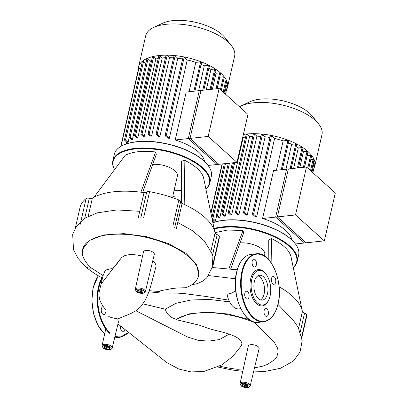 <?xml version="1.0" encoding="UTF-8"?>
<svg xmlns="http://www.w3.org/2000/svg" width="408" height="408" viewBox="0 0 408 408"><rect width="100%" height="100%" fill="white"/><g stroke="black" fill="none" stroke-linecap="round" stroke-linejoin="round"><path stroke-width="0.61" d="M208.167 136.435L188.307 138.577L199.288 90.627L219.147 88.485L208.167 136.435L236.992 162.343L217.132 164.485L188.307 138.577M236.992 162.343L247.972 114.398L219.147 88.485M138.373 69.513A45.599 19.972 12.9 0 1 138.582 66.958A45.599 19.972 12.9 0 1 172.676 55.406A45.599 19.972 12.9 0 1 220.687 73.073A45.599 19.972 12.9 0 1 227.475 87.317A45.599 19.972 12.9 0 1 226.547 89.709M138.582 66.958L145.738 35.72A45.599 19.972 12.9 0 1 153.541 27.52A45.599 19.972 12.9 0 1 227.843 41.835A45.599 19.972 12.9 0 1 231.168 45.298A45.599 19.972 12.9 0 1 234.631 56.08L227.475 87.317M231.168 45.298L224.803 37.429A36.475 15.978 -167.1 0 0 222.141 34.654A36.475 15.978 -167.1 0 0 162.7 23.205L153.541 27.52M204.541 161.481A40.418 17.702 -167.1 0 0 198.441 151.99A40.418 17.702 -167.1 0 0 175.216 139.985L186.196 92.04L201.001 90.443L190.021 138.389L218.846 164.302L208.08 165.459M183.156 57.293A0.622 0.27 12.9 0 1 183.065 57.1L165.092 135.558A0.622 0.27 12.9 0 0 165.184 135.752L167.749 138.057A40.418 17.702 12.9 0 1 169.284 138.399L187.252 59.94A40.418 17.702 12.9 0 1 195.799 62.368L189.072 91.729M174.129 56.008A0.622 0.27 12.9 0 1 174.037 55.809L156.07 134.268A0.622 0.27 12.9 0 0 156.162 134.462L158.503 136.568A40.418 17.702 12.9 0 1 159.824 136.721L177.791 58.262A40.418 17.702 12.9 0 1 182.631 58.992M166.107 55.621A0.622 0.27 12.9 0 1 166.015 55.427L148.048 133.885A0.622 0.27 12.9 0 0 148.14 134.079L150.409 136.119A40.418 17.702 12.9 0 1 151.572 136.129L169.544 57.671A40.418 17.702 12.9 0 1 173.568 57.854M158.931 55.993A0.622 0.27 12.9 0 1 158.839 55.799L140.867 134.257A0.622 0.27 12.9 0 0 140.959 134.451L143.259 136.512A40.418 17.702 12.9 0 1 144.284 136.399L162.251 57.946A40.418 17.702 12.9 0 1 165.49 57.722M137.879 137.471L135.609 135.43A0.622 0.27 -167.1 0 0 134.956 135.186A0.622 0.27 -167.1 0 0 134.487 135.344A0.622 0.27 -167.1 0 0 134.584 135.538L136.991 137.705A40.418 17.702 12.9 0 1 137.879 137.471L155.851 59.012A40.418 17.702 12.9 0 1 158.217 58.507M132.416 139.383L130.07 137.277A0.622 0.27 -167.1 0 0 129.418 137.037A0.622 0.27 -167.1 0 0 128.953 137.195A0.622 0.27 -167.1 0 0 129.045 137.389L131.682 139.755A40.418 17.702 12.9 0 1 132.416 139.383L150.384 60.925A40.418 17.702 12.9 0 1 151.664 60.358M128.107 142.331L125.537 140.026A0.622 0.27 -167.1 0 0 124.884 139.786A0.622 0.27 -167.1 0 0 124.42 139.944A0.622 0.27 -167.1 0 0 124.511 140.138L127.582 142.897A40.418 17.702 12.9 0 1 128.107 142.331L129.203 137.532M126.266 143.937L126.689 142.096M175.216 139.985L190.021 138.389M201.067 64.357A40.418 17.702 12.9 0 1 204.321 65.8L208.452 65.357A0.622 0.27 12.9 0 1 209.1 65.474A0.622 0.27 12.9 0 1 209.386 65.79L203.811 90.142M204.321 65.8L198.619 90.704M208.845 68.162A40.418 17.702 12.9 0 1 210.951 69.442L214.725 69.034A0.622 0.27 12.9 0 1 215.373 69.151A0.622 0.27 12.9 0 1 215.659 69.467L211.104 89.352M210.951 69.442L206.269 89.877M215.001 72.338A40.418 17.702 12.9 0 1 216.077 73.241L219.677 72.853A0.622 0.27 12.9 0 1 220.325 72.966A0.622 0.27 12.9 0 1 220.611 73.287L217.076 88.709M216.077 73.241L212.42 89.214M219.739 77.092A40.418 17.702 12.9 0 1 219.81 77.189L223.375 76.806A0.622 0.27 12.9 0 1 224.023 76.923A0.622 0.27 12.9 0 1 224.308 77.239L221.289 90.413M219.81 77.189L217.178 88.699M223.411 81.156L225.746 80.901A0.622 0.27 12.9 0 1 226.394 81.019A0.622 0.27 12.9 0 1 226.685 81.335L224.038 92.881M225.787 85.252L226.552 85.17A0.622 0.27 12.9 0 1 227.2 85.282A0.622 0.27 12.9 0 1 227.486 85.603L225.517 94.212M140.867 134.257A0.622 0.27 12.9 0 1 141.331 134.099A0.622 0.27 12.9 0 1 141.989 134.339L144.284 136.399M148.048 133.885A0.622 0.27 12.9 0 1 148.512 133.727A0.622 0.27 12.9 0 1 149.165 133.967L151.572 136.129M156.07 134.268A0.622 0.27 12.9 0 1 156.534 134.11A0.622 0.27 12.9 0 1 157.187 134.354L159.824 136.721M165.092 135.558A0.622 0.27 12.9 0 1 165.556 135.4A0.622 0.27 12.9 0 1 166.214 135.64L169.284 138.399M120.753 146.462L138.567 68.666A0.622 0.27 12.9 0 1 138.847 68.513L140.826 68.299M142.479 61.679A0.622 0.27 12.9 0 1 142.387 61.486A0.622 0.27 12.9 0 1 142.851 61.328A0.622 0.27 12.9 0 1 143.509 61.567L145.804 63.633M147.013 58.931A0.622 0.27 12.9 0 1 146.921 58.737A0.622 0.27 12.9 0 1 147.385 58.579A0.622 0.27 12.9 0 1 148.043 58.818L150.384 60.925M152.551 57.084A0.622 0.27 12.9 0 1 152.459 56.891A0.622 0.27 12.9 0 1 152.924 56.732A0.622 0.27 12.9 0 1 153.576 56.972L155.851 59.012M158.839 55.799A0.622 0.27 12.9 0 1 159.304 55.641A0.622 0.27 12.9 0 1 159.956 55.881L162.251 57.946M166.015 55.427A0.622 0.27 12.9 0 1 166.479 55.269A0.622 0.27 12.9 0 1 167.137 55.508L169.544 57.671M174.037 55.809A0.622 0.27 12.9 0 1 174.502 55.656A0.622 0.27 12.9 0 1 175.16 55.896L177.791 58.262M183.065 57.1A0.622 0.27 12.9 0 1 183.529 56.942A0.622 0.27 12.9 0 1 184.181 57.181L187.252 59.94M195.799 62.368L200.609 61.853A0.622 0.27 12.9 0 1 201.256 61.965A0.622 0.27 12.9 0 1 201.542 62.281L194.942 91.096M295.514 214.945L275.655 217.087L286.635 169.141L306.495 166.999L295.514 214.945L324.34 240.853L304.48 242.995L275.655 217.087M324.34 240.853L335.32 192.907L306.495 166.999M143.468 251.858A5.559 2.438 12.9 0 1 145.962 250.456A5.559 2.438 12.9 0 1 151.756 251.501A5.559 2.438 12.9 0 1 154.311 254.342L145.386 291.633A5.187 2.275 -167.1 0 0 144.616 290.001A5.187 2.275 -167.1 0 0 137.598 288.007A5.187 2.275 -167.1 0 0 135.272 289.318L143.468 251.858M248.288 346.076A5.559 2.438 12.9 0 1 250.782 344.673A5.559 2.438 12.9 0 1 256.576 345.714A5.559 2.438 12.9 0 1 259.126 348.56L250.206 385.851A5.187 2.275 -167.1 0 0 249.436 384.219A5.187 2.275 -167.1 0 0 242.418 382.225A5.187 2.275 -167.1 0 0 240.088 383.53L248.288 346.076M111.782 268.648L114.76 266.705L121.655 257.484L124.981 255.5L129.295 254.628L132.35 254.536L137.465 255.046L142.525 256.178M152.77 260.773L154.958 262.895L156.152 265.94L151.001 285.054C149.231 291.246 147.176 296.519 144.845 300.864L140.444 307.056L135.889 310.769L130.688 313.604L117.8 318.903C112.022 317.868 108.941 316.94 108.559 316.124M120.233 259.192L101.082 284.065L103.086 275.614L105.167 270.514L107.171 269.55L111.685 268.668M103.086 275.614L91.418 268.082A59.435 26.035 12.9 0 1 82.574 249.518A59.435 26.035 12.9 0 1 146.319 237.41A59.435 26.035 12.9 0 1 198.441 276.058A59.435 26.035 12.9 0 1 185.926 287.737C177.307 287.91 174.726 288.094 169.651 288.981C167.005 289.767 159.12 290.603 159.666 291.394A59.435 26.035 12.9 0 1 149.216 290.659M235.696 290.802L232.101 293.01L227.042 294.28A18.717 10.419 83.8 0 0 238.971 308.892L240.766 308.698M191.627 284.876L197.518 283.575L202.852 281.071L206.708 277.925M142.989 303.873L165.245 309.188C166.852 314.303 170.493 317.669 176.169 319.291L176.098 319.648L199.379 325.171L208.289 328.374C215.465 330.597 221.748 331.638 229.26 334.127L234.804 336.335L237.563 337.911L240.598 340.532L241.827 342.786L241.919 344.005L241.276 345.851L232.81 356.393L221.626 365.002L203.893 371.469L191.235 371.928L178.898 369.082L166.801 362.595L117.958 323.921M229.627 301.869L209.569 299.482L191.179 299.972L175.976 303.302L165.245 309.188M112.205 347.973A5.187 2.275 -167.1 0 0 111.435 346.346A5.187 2.275 -167.1 0 0 106.08 344.342A5.187 2.275 -167.1 0 0 102.117 345.55A5.187 2.275 -167.1 0 0 102.087 345.658L102.995 347.805C104.693 349.916 112.006 350.574 112.205 347.973L118.397 322.096L117.8 318.903M243.29 368.914L237.624 369.291A59.435 26.035 12.9 0 1 219.647 366.109M254.495 367.919L262.599 366.17L267.199 364.538L274.66 359.693L275.971 358.132L276.808 356.791L278.037 352.589L277.843 349.58L277.338 347.744L274.298 342.307M176.098 319.648A59.435 26.035 12.9 0 1 254.975 322.754M249.329 319.591L228.414 314.053L207.448 312.054L189.22 313.874L176.169 319.291M198.747 274.722L196.529 264.144L185.824 253.179L168.254 243.51L146.498 236.635L123.853 233.626L103.77 234.957L89.291 240.45L82.6 249.405M152.704 164.429A16.58 7.262 12.9 0 1 174.925 170.825A16.58 7.262 12.9 0 1 177.393 176.001L172.788 196.115M205.907 189.077A49.74 21.787 -167.1 0 0 209.804 183.044A49.74 21.787 -167.1 0 0 202.399 167.504A49.74 21.787 -167.1 0 0 150.022 148.231A49.74 21.787 -167.1 0 0 112.827 160.834A49.74 21.787 -167.1 0 0 114.556 169.631M114.612 169.56A49.327 21.609 12.9 0 1 141.658 148.548A49.327 21.609 12.9 0 1 201.975 167.907A49.327 21.609 12.9 0 1 205.872 188.924M112.827 160.834L114.327 154.295A49.74 21.787 12.9 0 1 122.844 145.355A49.74 21.787 12.9 0 1 203.898 160.966A49.74 21.787 12.9 0 1 207.524 164.745A49.74 21.787 12.9 0 1 211.298 176.506L209.804 183.044M207.524 164.745L207.233 164.388A49.327 21.609 -167.1 0 0 203.638 160.64A49.327 21.609 -167.1 0 0 123.257 145.156L122.844 145.355M174.94 198.507L175.093 197.855A2.693 1.178 -167.1 0 0 173.849 196.477A2.693 1.178 -167.1 0 0 171.044 195.973A2.693 1.178 -167.1 0 0 169.84 196.651L169.815 196.753M174.012 190.766L181.494 190.449M181.535 203.133L181.397 161.532L184.125 160.074C195.065 165.398 201.521 171.207 203.505 177.495L214.715 231.55A67.152 29.417 -167.1 0 0 184.814 204.673A67.152 29.417 -167.1 0 0 182.101 203.429A3.111 1.362 12.9 0 1 180.571 201.873M155.642 151.985L140.877 192.188A67.152 29.417 -167.1 0 0 93.998 197.243L125.261 155.259C132.529 151.603 142.657 150.506 155.642 151.985L156.31 154.403L142.637 192.413M184.125 160.074L184.814 204.673M75.332 228.006L79.999 207.616A71.298 31.232 12.9 0 1 86.124 198.523L80.218 224.293M93.998 197.243A67.152 29.417 -167.1 0 0 92.361 198.181A3.111 1.362 12.9 0 1 89.301 198.308A3.111 1.362 -167.1 0 0 86.124 198.523M143.698 217.444L149.598 191.673A3.111 1.362 -167.1 0 0 146.686 192.122A3.111 1.362 12.9 0 1 144.024 192.612A67.152 29.417 -167.1 0 0 140.877 192.188M149.598 191.673A71.298 31.232 12.9 0 1 178.857 199.986L172.956 225.757M174.716 227.429L180.596 201.756A3.111 1.362 -167.1 0 0 180.606 201.71A3.111 1.362 -167.1 0 0 178.857 199.986M219.346 236.38A71.298 31.232 12.9 0 1 218.994 239.45L213.093 265.22A71.298 31.232 12.9 0 0 213.44 262.15L219.346 236.38A3.111 1.362 -167.1 0 0 217.194 234.656A3.111 1.362 12.9 0 1 215.057 233.05A67.152 29.417 -167.1 0 0 214.715 231.55M213.093 265.22A71.298 31.232 12.9 0 1 212.716 266.557M103.341 306.719A3.937 2.193 83.8 0 0 103.04 306.714A3.937 2.193 83.8 0 0 101.388 308.764A3.937 2.193 83.8 0 0 101.765 312.737A3.937 2.193 83.8 0 0 103.882 314.543A3.937 2.193 83.8 0 0 105.534 312.492M120.712 326.023A3.937 2.193 83.8 0 0 121.972 331.429A3.937 2.193 83.8 0 0 123.185 331.893A3.937 2.193 83.8 0 0 124.935 329.292M258.422 298.651A12.5 6.956 -96.2 0 1 253.909 285.014A12.5 6.956 -96.2 0 1 259.59 275.272A12.5 6.956 -96.2 0 1 263.435 276.752A12.5 6.956 -96.2 0 1 267.949 290.389A12.5 6.956 -96.2 0 1 262.267 300.125A12.5 6.956 -96.2 0 1 258.422 298.651M257.917 275.844A12.5 6.956 -96.2 0 1 260.013 277.119A12.5 6.956 -96.2 0 1 264.542 289.221A12.5 6.956 -96.2 0 1 260.513 299.926M268.77 299.855L268.459 300.507A18.238 10.154 -96.2 0 1 256.581 303.756A18.238 10.154 -96.2 0 1 250.634 279.138A18.238 10.154 -96.2 0 1 263.905 271.794A18.238 10.154 -96.2 0 1 265.557 273.584L266.001 274.156A17.411 9.69 -96.2 0 1 268.77 299.855A17.411 9.69 -96.2 0 1 257.433 302.955A17.411 9.69 -96.2 0 1 251.756 279.455A17.411 9.69 -96.2 0 1 264.42 272.447A17.411 9.69 -96.2 0 1 266.001 274.156M244.841 293.286A3.937 2.193 -96.2 0 1 246.493 291.236A3.937 2.193 -96.2 0 1 248.615 293.046A3.937 2.193 -96.2 0 1 248.992 297.019A3.937 2.193 -96.2 0 1 247.34 299.069A3.937 2.193 -96.2 0 1 245.218 297.264A3.937 2.193 -96.2 0 1 244.841 293.286M255.061 259.595A3.937 2.193 -96.2 0 1 256.479 263.894A3.937 2.193 -96.2 0 1 254.689 266.965A3.937 2.193 -96.2 0 1 253.48 266.5A3.937 2.193 -96.2 0 1 252.057 262.201A3.937 2.193 -96.2 0 1 253.847 259.131A3.937 2.193 -96.2 0 1 255.061 259.595M275.645 282.26A3.937 2.193 -96.2 0 1 273.992 284.31A3.937 2.193 -96.2 0 1 271.871 282.504A3.937 2.193 -96.2 0 1 271.493 278.531A3.937 2.193 -96.2 0 1 273.146 276.481A3.937 2.193 -96.2 0 1 275.267 278.287A3.937 2.193 -96.2 0 1 275.645 282.26M265.43 315.95A3.937 2.193 -96.2 0 1 264.007 311.656A3.937 2.193 -96.2 0 1 265.797 308.586A3.937 2.193 -96.2 0 1 267.005 309.05A3.937 2.193 -96.2 0 1 268.428 313.349A3.937 2.193 -96.2 0 1 266.638 316.414A3.937 2.193 -96.2 0 1 265.43 315.95M240.052 242.944A16.58 7.262 12.9 0 1 262.278 249.334A16.58 7.262 12.9 0 1 264.741 254.516L264.415 255.954M293.255 267.592A49.74 21.787 -167.1 0 0 297.151 261.554A49.74 21.787 -167.1 0 0 289.746 246.019A49.74 21.787 -167.1 0 0 214.072 228.444M214.19 229.016A49.327 21.609 12.9 0 1 289.323 246.417A49.327 21.609 12.9 0 1 293.225 267.439M212.889 222.753A49.74 21.787 12.9 0 1 291.246 239.481A49.74 21.787 12.9 0 1 294.872 243.26A49.74 21.787 12.9 0 1 298.646 255.015L297.151 261.554M294.872 243.26L294.581 242.903A49.327 21.609 -167.1 0 0 290.986 239.154A49.327 21.609 -167.1 0 0 212.884 222.712M268.811 259.763L268.745 240.047L271.473 238.588C282.413 243.913 288.869 249.721 290.853 256.01L302.063 310.065A67.152 29.417 -167.1 0 0 279.113 286.783M214.985 232.672L227.414 230.041L242.995 230.494L243.658 232.917L230.602 269.214M242.995 230.494L228.832 269.045M271.473 238.588L271.866 263.838M301.716 336.631L306.694 314.889A3.111 1.362 -167.1 0 0 304.541 313.166A3.111 1.362 12.9 0 1 302.405 311.564A67.152 29.417 -167.1 0 0 302.063 310.065M306.694 314.889A71.298 31.232 12.9 0 1 306.342 317.965L301.869 337.503M243.377 134.456A45.599 19.972 12.9 0 1 308.035 151.587A45.599 19.972 12.9 0 1 314.823 165.826A45.599 19.972 12.9 0 1 313.895 168.224M239.476 106.758A45.599 19.972 12.9 0 1 240.893 106.034A45.599 19.972 12.9 0 1 315.19 120.35A45.599 19.972 12.9 0 1 318.515 123.813A45.599 19.972 12.9 0 1 321.978 134.589L314.823 165.826M318.515 123.813L312.151 115.943A36.475 15.978 -167.1 0 0 309.488 113.169A36.475 15.978 -167.1 0 0 250.048 101.719L240.893 106.034M291.888 239.991A40.418 17.702 -167.1 0 0 285.789 230.505A40.418 17.702 -167.1 0 0 262.563 218.499L273.549 170.554L288.349 168.958L277.369 216.903L306.194 242.811L295.428 243.974M270.504 135.803A0.622 0.27 12.9 0 1 270.412 135.609L252.44 214.067A0.622 0.27 12.9 0 0 252.532 214.261L255.102 216.571A40.418 17.702 12.9 0 1 256.632 216.913L274.599 138.455A40.418 17.702 12.9 0 1 283.147 140.882L276.42 170.243M261.477 134.518A0.622 0.27 12.9 0 1 261.385 134.324L243.418 212.782A0.622 0.27 12.9 0 0 243.51 212.976L245.856 215.082A40.418 17.702 12.9 0 1 247.171 215.235L265.139 136.777A40.418 17.702 12.9 0 1 269.979 137.506M253.46 134.135A0.622 0.27 12.9 0 1 253.363 133.941L235.396 212.395A0.622 0.27 12.9 0 0 235.487 212.588L237.762 214.634A40.418 17.702 12.9 0 1 238.925 214.644L256.892 136.185A40.418 17.702 12.9 0 1 260.921 136.369M246.279 134.507A0.622 0.27 12.9 0 1 246.187 134.309L228.215 212.767A0.622 0.27 12.9 0 0 228.312 212.961L230.607 215.026A40.418 17.702 12.9 0 1 231.632 214.914L249.599 136.456A40.418 17.702 12.9 0 1 252.838 136.231M225.231 215.985L222.957 213.94A0.622 0.27 -167.1 0 0 222.304 213.7A0.622 0.27 -167.1 0 0 221.84 213.858A0.622 0.27 -167.1 0 0 221.932 214.052L224.339 216.214A40.418 17.702 12.9 0 1 225.231 215.985L243.199 137.527A40.418 17.702 12.9 0 1 245.565 137.017M219.764 217.898L217.423 215.791A0.622 0.27 -167.1 0 0 216.765 215.552A0.622 0.27 -167.1 0 0 216.301 215.704A0.622 0.27 -167.1 0 0 216.393 215.903L219.03 218.27A40.418 17.702 12.9 0 1 219.764 217.898L232.376 162.838M212.084 218.851L214.929 221.411A40.418 17.702 12.9 0 1 215.455 220.845L216.551 216.046M213.614 222.452L214.037 220.606M262.563 218.499L277.369 216.903M288.42 142.866A40.418 17.702 12.9 0 1 291.674 144.315L295.8 143.871A0.622 0.27 12.9 0 1 296.448 143.988A0.622 0.27 12.9 0 1 296.733 144.304L291.159 168.652M291.674 144.315L285.967 169.213M296.193 146.676A40.418 17.702 12.9 0 1 298.299 147.951L302.073 147.548A0.622 0.27 12.9 0 1 302.721 147.66A0.622 0.27 12.9 0 1 303.006 147.982L298.452 167.867M298.299 147.951L293.617 168.387M302.348 150.848A40.418 17.702 12.9 0 1 303.425 151.751L307.025 151.363A0.622 0.27 12.9 0 1 307.673 151.48A0.622 0.27 12.9 0 1 307.958 151.796L304.424 167.224M303.425 151.751L299.768 167.724M307.086 155.606A40.418 17.702 12.9 0 1 307.163 155.703L310.723 155.321A0.622 0.27 12.9 0 1 311.37 155.433A0.622 0.27 12.9 0 1 311.656 155.754L308.637 168.927M307.163 155.703L304.526 167.214M310.758 159.666L313.099 159.416A0.622 0.27 12.9 0 1 313.742 159.533A0.622 0.27 12.9 0 1 314.033 159.849L311.386 171.396M313.135 163.766L313.9 163.679A0.622 0.27 12.9 0 1 314.548 163.797A0.622 0.27 12.9 0 1 314.833 164.113L312.865 172.722M215.455 220.845L212.889 218.54A0.622 0.27 -167.1 0 0 211.971 218.311M228.215 212.767A0.622 0.27 12.9 0 1 228.684 212.609A0.622 0.27 12.9 0 1 229.337 212.854L231.632 214.914M235.396 212.395A0.622 0.27 12.9 0 1 235.86 212.236A0.622 0.27 12.9 0 1 236.518 212.481L238.925 214.644M243.418 212.782A0.622 0.27 12.9 0 1 243.882 212.624A0.622 0.27 12.9 0 1 244.535 212.864L247.171 215.235M252.44 214.067A0.622 0.27 12.9 0 1 252.904 213.909A0.622 0.27 12.9 0 1 253.562 214.154L256.632 216.913M242.765 137.134L243.199 137.527M246.187 134.309A0.622 0.27 12.9 0 1 246.651 134.156A0.622 0.27 12.9 0 1 247.304 134.395L249.599 136.456M253.363 133.941A0.622 0.27 12.9 0 1 253.832 133.783A0.622 0.27 12.9 0 1 254.485 134.023L256.892 136.185M261.385 134.324A0.622 0.27 12.9 0 1 261.849 134.166A0.622 0.27 12.9 0 1 262.507 134.411L265.139 136.777M270.412 135.609A0.622 0.27 12.9 0 1 270.876 135.456A0.622 0.27 12.9 0 1 271.529 135.696L274.599 138.455M283.147 140.882L287.956 140.362A0.622 0.27 12.9 0 1 288.604 140.48A0.622 0.27 12.9 0 1 288.895 140.796L282.295 169.611M208.452 65.357L202.751 90.255M214.725 69.034L210.044 89.469M219.677 72.853L216.021 88.827M223.375 76.806L220.432 89.643M225.746 80.901L223.181 92.116M226.552 85.17L224.66 93.442M148.043 58.818L130.07 137.277M143.509 61.567L125.537 140.026M153.576 56.972L135.609 135.43M138.847 68.513L121.033 146.294M200.609 61.853L193.887 91.213M159.956 55.881L141.989 134.339M167.137 55.508L149.165 133.967M175.16 55.896L157.187 134.354M184.181 57.181L166.214 135.64M143.769 290.797A4.361 1.907 12.9 0 1 142.463 293.25A4.361 1.907 12.9 0 1 136.568 291.572A4.361 1.907 12.9 0 1 137.868 289.119A4.361 1.907 12.9 0 1 143.769 290.797M142.331 290.991A2.071 0.908 12.9 0 1 141.423 291.44A2.071 0.908 12.9 0 1 138.623 290.644A2.071 0.908 12.9 0 1 138.302 290.068M137.771 291.445A2.902 1.27 -167.1 0 0 141.693 292.561A2.902 1.27 -167.1 0 0 142.565 290.93A2.902 1.27 -167.1 0 0 138.638 289.813A2.902 1.27 -167.1 0 0 137.771 291.445M110.583 347.137A4.361 1.907 12.9 0 1 109.278 349.59A4.361 1.907 12.9 0 1 103.382 347.917A4.361 1.907 12.9 0 1 104.688 345.464A4.361 1.907 12.9 0 1 110.583 347.137M109.145 347.33A2.071 0.908 12.9 0 1 108.242 347.779A2.071 0.908 12.9 0 1 105.437 346.984A2.071 0.908 12.9 0 1 105.121 346.407M104.586 347.784A2.902 1.27 -167.1 0 0 108.513 348.901A2.902 1.27 -167.1 0 0 109.38 347.269A2.902 1.27 -167.1 0 0 105.453 346.152A2.902 1.27 -167.1 0 0 104.586 347.784M248.584 385.014A4.361 1.907 12.9 0 1 247.284 387.467A4.361 1.907 12.9 0 1 241.383 385.79A4.361 1.907 12.9 0 1 242.689 383.336A4.361 1.907 12.9 0 1 248.584 385.014M247.151 385.203A2.071 0.908 12.9 0 1 246.243 385.657A2.071 0.908 12.9 0 1 243.438 384.861A2.071 0.908 12.9 0 1 243.122 384.28M242.587 385.657A2.902 1.27 -167.1 0 0 246.514 386.774A2.902 1.27 -167.1 0 0 247.381 385.142A2.902 1.27 -167.1 0 0 243.454 384.025A2.902 1.27 -167.1 0 0 242.587 385.657M208.641 275.573L235.544 278.761M91.418 268.082A13.316 9.399 132 0 1 85.15 266.281L78.178 258.55L73.506 249.824L72.68 234.32L76.663 225.976L85.573 217.882L97.16 212.874L117.04 209.926L139.74 211.319M229.265 334.132L219.371 339.563L208.743 341.139L198.059 340.287L187.537 336.988L135.9 310.763M144.024 192.612L138.123 218.382M140.78 217.892L146.686 192.122M88.189 216.403L92.361 198.181M89.301 198.308L84.691 218.448M215.057 233.05L210.946 250.991M212.451 255.377L217.194 234.656M176.2 229.199L182.101 203.429M128.591 332.163A33.782 18.804 -96.2 0 1 115.051 336.07M110.007 332.851A33.782 18.804 -96.2 0 1 98.991 287.252A33.782 18.804 -96.2 0 1 102.433 278.006M109.584 333.254A34.196 19.038 -96.2 0 1 98.43 287.094A34.196 19.038 -96.2 0 1 101.913 277.736M128.734 332.27L120.115 337.288A34.196 19.038 -96.2 0 1 114.923 336.595M104.642 333.979A34.196 19.038 -96.2 0 1 104.448 333.805A34.196 19.038 -96.2 0 1 93.294 287.645A34.196 19.038 -96.2 0 1 98.379 275.803M114.98 337.839A34.196 19.038 -96.2 0 1 114.617 337.875L120.115 337.288M236.752 272.172A34.196 19.038 -96.2 0 1 251.099 254.363C244.081 255.546 239.236 261.518 236.564 272.274C230.816 294.199 243.989 325.028 258.432 322.366A34.196 19.038 -96.2 0 1 247.901 318.332A34.196 19.038 -96.2 0 1 236.752 272.172M256.234 253.812C270.677 251.144 283.851 281.979 278.103 303.899C275.425 314.66 270.586 320.632 263.568 321.81A34.196 19.038 -96.2 0 1 253.036 317.776A34.196 19.038 -96.2 0 1 241.883 271.616A34.196 19.038 -96.2 0 1 256.234 253.812L251.099 254.363M242.444 271.779A33.782 18.804 -96.2 0 1 267.021 258.172A33.782 18.804 -96.2 0 1 278.042 303.771A33.782 18.804 -96.2 0 1 253.465 317.378A33.782 18.804 -96.2 0 1 242.444 271.779M302.405 311.564L298.625 328.058M300.298 331.709L304.541 313.166M295.8 143.871L290.098 168.769M302.073 147.548L297.396 167.984M307.025 151.363L303.368 167.336M310.723 155.321L307.78 168.157M313.099 159.416L310.529 170.626M313.9 163.679L312.008 171.952M229.475 163.154L217.423 215.791M225.476 163.583L212.889 218.54M234.717 162.588L222.957 213.94M222.324 163.924L210.972 213.501M287.956 140.362L281.234 169.723M247.304 134.395L229.337 212.854M254.485 134.023L236.518 212.481M262.507 134.411L244.535 212.864M271.529 135.696L253.562 214.154M128.953 137.195L146.921 58.737M124.42 139.944L142.387 61.486M134.487 135.344L152.459 56.891M135.272 289.318L136.18 291.465C137.879 293.571 145.192 294.234 145.386 291.633M138.312 289.996L138.266 290.093C138.587 289.655 139.888 289.894 142.178 290.817L142.351 290.919M105.126 346.336L105.08 346.433C105.402 345.994 106.702 346.239 108.992 347.157L109.171 347.264M240.088 383.53L240.995 385.677C242.694 387.789 250.012 388.452 250.206 385.851M243.132 384.214L243.086 384.305C243.403 383.872 244.708 384.112 246.993 385.035L247.171 385.137M101.082 284.065L99.476 290.873C98.711 292.98 98.802 298.115 100.582 301.951L102.887 306.077L105.641 309.733M148.823 291.791L160.064 292.939L178.118 293.148L185.171 293.699L206.183 296.499L228.811 300.14M102.683 278.134C95.885 274.676 90.041 270.728 85.15 266.281M212.486 267.515L237.201 269.821M102.087 345.658L105.754 328.909M274.339 342.358L254.22 322.014M217.836 367.027L232.234 370.015L242.755 371.351M253.536 371.933L264.369 371.545L280.454 368.291L293.403 361.014L300.048 352.007L302.19 340.67L298.248 327.364L293.704 320.923L277.986 304.404M198.747 274.727L198.441 276.058M177.745 222.452L192.709 230.836L204.25 240.791L211.839 253.312L212.752 266.393L206.632 278.006M180.606 201.71L174.706 227.48M104.621 334.075L98.093 325.676L93.616 313.9L91.861 300.574L93.111 287.752L98.302 275.762M263.568 321.81L258.432 322.366M216.301 215.704L228.312 163.276M211.89 217.923L224.308 163.71M221.84 213.858L233.549 162.716M222.079 163.95L210.854 212.94"/></g></svg>
